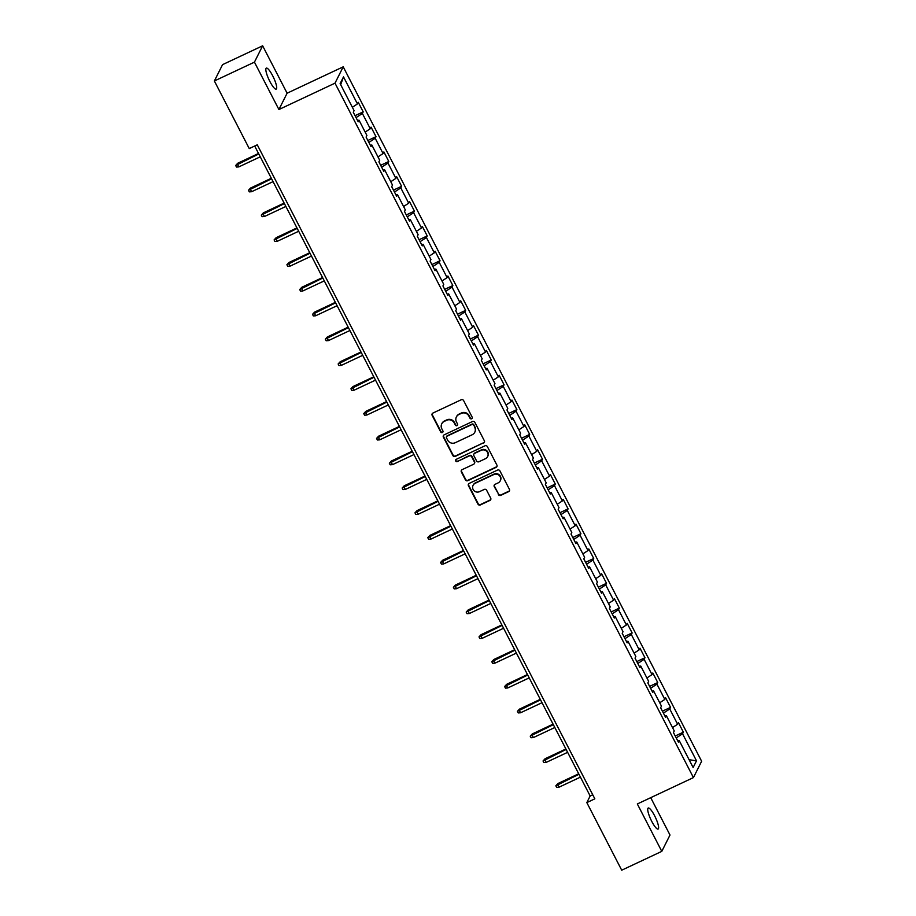 <?xml version="1.0" encoding="UTF-8"?>
<svg xmlns="http://www.w3.org/2000/svg" width="916" height="916" viewBox="0 0 916 916"><rect width="100%" height="100%" fill="white"/><g stroke="black" fill="none" stroke-linecap="round" stroke-linejoin="round"><path stroke-width="1.37" d="M471.637 418.772A1.248 1.202 -153.3 0 0 472.175 417.158L463.611 400.578A1.786 1.718 -153.3 0 0 461.229 399.754L432.913 413.07A1.786 1.718 -153.3 0 0 432.146 415.372L440.71 431.951A1.248 1.202 -153.3 0 0 442.92 431.997A1.248 1.202 -153.3 0 0 442.909 430.921L441.798 428.768A5.702 5.485 -153.3 0 1 444.26 421.406L446.619 420.295A5.702 5.485 -153.3 0 1 454.233 422.929L455.344 425.07A1.248 1.202 -153.3 0 0 457.553 425.116A1.248 1.202 -153.3 0 0 457.542 424.039L456.431 421.898A5.702 5.485 -153.3 0 1 458.893 414.536L461.252 413.425A5.702 5.485 -153.3 0 1 468.866 416.047L469.977 418.2A1.248 1.202 -153.3 0 0 471.637 418.772M456.374 416.975L456.592 416.528A5.702 5.485 -153.3 0 1 459.111 414.089L461.469 412.979A5.702 5.485 -153.3 0 1 469.084 415.612L470.194 417.753A1.248 1.202 -153.3 0 0 472.278 418.005M432.249 413.62A1.786 1.718 -153.3 0 0 432.363 414.925L440.928 431.516A1.248 1.202 -153.3 0 0 443.012 431.768M441.741 423.845L441.959 423.41A5.702 5.485 -153.3 0 1 444.478 420.971L446.836 419.86A5.702 5.485 -153.3 0 1 454.45 422.482L455.561 424.635A1.248 1.202 -153.3 0 0 457.645 424.887M654.585 815.709A11.61 2.519 64.8 0 0 648.23 808.027A11.61 2.519 64.8 0 0 651.745 821.366A11.61 2.519 64.8 0 0 658.112 829.049A11.61 2.519 64.8 0 0 654.585 815.709M272.682 75.799A11.61 2.519 64.8 0 0 266.327 68.116A11.61 2.519 64.8 0 0 269.854 81.444A11.61 2.519 64.8 0 0 276.208 89.127A11.61 2.519 64.8 0 0 272.682 75.799M498.327 494.548A1.786 1.718 -153.3 0 0 500.709 495.361L508.655 491.629A1.786 1.718 -153.3 0 0 509.422 489.327L499.918 470.904A1.786 1.718 -153.3 0 0 497.537 470.08L469.21 483.396A1.786 1.718 -153.3 0 0 468.442 485.698L477.957 504.121A1.786 1.718 -153.3 0 0 480.339 504.945L489.934 500.434A1.786 1.718 -153.3 0 0 490.701 498.132L486.625 490.243A1.786 1.718 -153.3 0 0 484.255 489.43L479.492 491.663A4.763 4.58 -153.3 0 1 473.08 485.343A4.763 4.58 -153.3 0 1 475.175 483.305L493.827 474.545A4.763 4.58 -153.3 0 1 500.239 480.854A4.763 4.58 -153.3 0 1 498.132 482.892L495.029 484.358A1.786 1.718 -153.3 0 0 494.262 486.659L498.556 494.102A1.786 1.718 -153.3 0 0 500.926 494.926L508.872 491.194A1.786 1.718 -153.3 0 0 509.536 490.644M637.33 803.962L661.787 851.365L621.712 870.2L586.824 802.599L594.839 798.832L257.27 144.808L249.255 148.575L214.367 80.974L254.442 62.139L278.911 109.531L335.004 83.161L693.435 777.592L637.33 803.962M483.591 443.081A1.786 1.718 -153.3 0 0 484.358 440.779L474.854 422.356A1.786 1.718 -153.3 0 0 472.473 421.532L444.157 434.848A1.786 1.718 -153.3 0 0 443.39 437.15L452.893 455.573A1.786 1.718 -153.3 0 0 455.275 456.386L483.82 442.634A1.786 1.718 -153.3 0 0 484.472 442.085M487.381 446.63L496.896 465.053A1.786 1.718 -153.3 0 1 496.129 467.355L467.801 480.671A1.786 1.718 -153.3 0 1 465.42 479.847L461.355 471.958A1.786 1.718 -153.3 0 1 462.122 469.656L473.606 464.263A1.786 1.718 -153.3 0 0 474.374 461.962L471.671 456.729A1.786 1.718 -153.3 0 0 469.301 455.905L457.336 461.527A1.248 1.202 -153.3 0 1 455.664 459.878A1.248 1.202 -153.3 0 1 456.214 459.34L484.999 445.806A1.786 1.718 -153.3 0 1 487.381 446.63M335.004 83.161L343.214 66.822L701.633 761.253L693.435 777.592M675.218 735.995L683.359 732.17L678.435 722.621L677.622 724.235L669.745 708.961L670.558 707.358L665.623 697.809L664.821 699.423L656.932 684.149L657.745 682.546L652.822 672.997L652.009 674.611L644.131 659.337L644.944 657.734L640.009 648.185L639.208 649.799L631.33 634.525L632.132 632.922L627.208 623.372L626.395 624.987L618.518 609.712L619.331 608.11L614.407 598.56L613.594 600.175L605.716 584.9L606.518 583.297L601.594 573.748L600.782 575.362L592.904 560.088L593.717 558.485L588.793 548.936L587.98 550.55L580.103 535.276L580.904 533.673L575.981 524.124L575.168 525.738L567.29 510.464L568.103 508.861L563.18 499.312L562.367 500.926L554.489 485.652L555.291 484.049L550.367 474.499L549.554 476.114L541.677 460.84L542.49 459.225L537.566 449.687L536.753 451.302L528.875 436.027L529.677 434.413L524.754 424.875L523.941 426.49L516.063 411.215L516.876 409.601L511.952 400.063L511.139 401.677L503.262 386.403L504.063 384.789L499.14 375.251L498.338 376.865L490.449 361.591L491.262 359.977L486.339 350.439L485.526 352.053L477.648 336.779L478.45 335.164L473.526 325.627L472.725 327.241L464.836 311.967L465.649 310.352L460.725 300.814L459.912 302.429L452.035 287.155L452.836 285.54L447.913 276.002L447.111 277.617L439.222 262.342L440.035 260.728L435.111 251.19L434.299 252.805L426.421 237.53L427.222 235.916L422.299 226.378L421.497 227.992L413.608 212.718L414.421 211.104L409.498 201.566L408.685 203.18L400.807 187.906L401.609 186.291L396.685 176.754L395.884 178.368L387.995 163.094L388.808 161.479L383.884 151.941L383.071 153.556L375.194 138.282L376.007 136.667L371.072 127.129L370.27 128.744L362.381 113.469L363.194 111.855L358.27 102.317L357.458 103.92L343.5 76.887L340.134 83.596L354.091 110.641L353.278 112.244L358.202 121.794L359.015 120.179L357.549 120.511M683.359 732.17L682.546 733.773L696.503 760.818L693.137 767.528L679.18 740.494L678.378 742.097L673.443 732.56L674.256 730.945L666.379 715.682L665.566 717.285L660.642 707.747L661.455 706.133L653.566 690.87L652.764 692.473L647.83 682.935L648.643 681.321L640.765 666.058L639.952 667.661L635.028 658.123L635.841 656.509L627.952 641.246L627.151 642.849L622.216 633.311L623.029 631.697L615.151 616.434L614.338 618.037L609.415 608.499L610.228 606.884L602.339 591.622L601.537 593.225L596.602 583.687L597.415 582.072L589.538 566.798L588.725 568.412L583.801 558.875L584.614 557.26L576.725 541.986L575.924 543.6L571 534.062L571.802 532.448L563.924 517.174L563.111 518.788L558.188 509.25L559 507.636L551.111 492.361L550.31 493.976L545.386 484.438L546.188 482.824L538.31 467.549L537.497 469.164L532.574 459.626L533.387 458.011L525.498 442.737L524.696 444.352L519.773 434.814L520.574 433.199L512.697 417.925L511.884 419.539L506.96 410.002L507.773 408.387L499.884 393.113L499.083 394.727L494.159 385.189L494.961 383.575L487.083 368.301L486.27 369.915L481.347 360.377L482.16 358.763L474.27 343.489L473.469 345.103L468.545 335.565L469.347 333.951L461.469 318.676L460.656 320.291L455.733 310.753L456.546 309.139L448.668 293.864L447.855 295.479L442.932 285.941L443.733 284.326L435.856 269.052L435.043 270.667L430.119 261.129L430.932 259.514L423.055 244.24L422.242 245.854L417.318 236.317L418.12 234.702L410.242 219.428L409.429 221.042L404.506 211.493L405.319 209.89L397.441 194.616L396.628 196.23L391.705 186.681L392.506 185.078L384.628 169.804L383.815 171.418L378.892 161.869L379.705 160.266L371.827 144.991L371.014 146.606L366.091 137.056L366.892 135.453L359.015 120.179M672.516 727.579L677.622 724.235M663.413 713.117L669.745 708.961M666.379 715.682L664.902 716.014M659.715 702.767L664.821 699.423M650.6 688.305L656.932 684.149M653.566 690.87L652.1 691.202M646.902 677.955L652.009 674.611M637.799 663.493L644.131 659.337M640.765 666.058L639.288 666.39M634.101 653.142L639.208 649.799M624.987 638.681L631.33 634.525M627.952 641.246L626.487 641.578M621.288 628.33L626.395 624.987M612.186 613.869L618.518 609.712M615.151 616.434L613.674 616.766M608.487 603.518L613.594 600.175M599.373 589.057L605.716 584.9M602.339 591.622L600.873 591.942M595.675 578.706L600.782 575.362M586.572 564.245L592.904 560.088M589.538 566.798L588.061 567.13M582.874 553.894L587.98 550.55M573.76 539.432L580.103 535.276M576.725 541.986L575.259 542.318M570.061 529.082L575.168 525.738M560.958 514.62L567.29 510.464M563.924 517.174L562.458 517.506M557.26 504.269L562.367 500.926M548.157 489.808L554.489 485.652M551.111 492.361L549.646 492.694M544.447 479.457L549.554 476.114M535.345 464.996L541.677 460.84M538.31 467.549L536.845 467.881M531.646 454.645L536.753 451.302M522.544 440.172L528.875 436.027M525.498 442.737L524.032 443.069M518.834 429.833L523.941 426.49M509.731 415.36L516.063 411.215M512.697 417.925L511.231 418.257M506.033 405.021L511.139 401.677M496.93 390.548L503.262 386.403M499.884 393.113L498.418 393.445M493.22 380.209L498.338 376.865M484.117 365.736L490.449 361.591M487.083 368.301L485.617 368.633M480.419 355.397L485.526 352.053M471.316 340.924L477.648 336.779M474.27 343.489L472.805 343.821M467.618 330.584L472.725 327.241M458.504 316.112L464.836 311.967M461.469 318.676L460.004 319.008M454.805 305.772L459.912 302.429M445.703 291.299L452.035 287.155M448.668 293.864L447.191 294.196M442.004 280.96L447.111 277.617M432.89 266.487L439.222 262.342M435.856 269.052L434.39 269.384M429.192 256.148L434.299 252.805M420.089 241.675L426.421 237.53M423.055 244.24L421.578 244.572M416.391 231.336L421.497 227.992M407.276 216.863L413.608 212.718M410.242 219.428L408.776 219.76M403.578 206.524L408.685 203.18M394.475 192.051L400.807 187.906M397.441 194.616L395.964 194.948M390.777 181.712L395.884 178.368M381.663 167.239L387.995 163.094M384.628 169.804L383.163 170.136M377.965 156.899L383.071 153.556M368.862 142.427L375.194 138.282M371.827 144.991L370.35 145.323M365.163 132.087L370.27 128.744M356.049 117.614L362.381 113.469M352.351 107.275L357.458 103.92M340.695 84.684L343.5 76.887M278.911 109.531L287.109 93.203L262.64 45.8L254.442 62.139M262.64 45.8L222.565 64.635L214.367 80.974M661.787 851.365L669.997 835.026L650.715 797.676M287.109 93.203L343.214 66.822M254.682 146.022L590.156 795.981L586.824 802.599M689.107 759.707L696.503 760.818M676.214 737.93L682.546 733.773M679.18 740.494L677.714 740.826M592.744 794.767L590.156 795.981M355.053 115.679L363.194 111.855M367.866 140.492L376.007 136.667M380.667 165.304L388.808 161.479M393.479 190.116L401.609 186.291M406.28 214.928L414.421 211.104M419.093 239.74L427.222 235.916M431.894 264.564L440.035 260.728M444.707 289.376L452.836 285.54M457.508 314.188L465.649 310.352M470.309 339L478.45 335.164M483.121 363.812L491.262 359.977M495.922 388.624L504.063 384.789M508.735 413.437L516.876 409.601M521.536 438.249L529.677 434.413M534.349 463.061L542.49 459.225M547.15 487.873L555.291 484.049M559.962 512.685L568.103 508.861M572.763 537.497L580.904 533.673M585.576 562.31L593.717 558.485M598.377 587.122L606.518 583.297M611.19 611.934L619.331 608.11M623.991 636.746L632.132 632.922M636.803 661.558L644.944 657.734M649.604 686.37L657.745 682.546M662.417 711.182L670.558 707.358M443.493 435.398A1.786 1.718 -153.3 0 0 443.607 436.703L453.111 455.126A1.786 1.718 -153.3 0 0 455.492 455.95L483.82 442.634M473.538 425.104A1.248 1.202 -153.3 0 0 471.877 424.532L447.008 436.211A1.248 1.202 -153.3 0 0 446.47 437.825L447.638 440.092A5.702 5.485 -153.3 0 0 455.252 442.714L472.244 434.734A5.702 5.485 -153.3 0 0 474.706 427.371L473.755 424.669A1.248 1.202 -153.3 0 0 472.095 424.085L471.877 424.532M446.458 436.749L446.687 436.314A1.248 1.202 -153.3 0 1 447.237 435.776L472.095 424.085M474.763 432.295L474.992 431.848A5.702 5.485 -153.3 0 0 474.923 426.925L474.706 427.371M473.755 424.669L474.923 426.925M461.469 470.206A1.786 1.718 -153.3 0 0 461.572 471.522L465.649 479.4A1.786 1.718 -153.3 0 0 468.03 480.224L496.346 466.908A1.786 1.718 -153.3 0 0 497.01 466.358M474.396 463.496L474.614 463.061A1.786 1.718 -153.3 0 0 474.603 461.515L471.9 456.283A1.786 1.718 -153.3 0 0 469.519 455.47L457.336 461.527M455.79 459.672A1.248 1.202 -153.3 0 0 457.565 461.091M485.526 458.653A4.763 4.58 -153.3 0 0 486.671 451.279A4.763 4.58 -153.3 0 0 481.221 450.306L474.648 453.397A1.786 1.718 -153.3 0 0 473.881 455.699L476.583 460.92A1.786 1.718 -153.3 0 0 478.954 461.744L485.526 458.653M487.633 456.615L487.85 456.179A4.763 4.58 -153.3 0 0 481.438 449.859L481.221 450.306M473.858 454.153L474.087 453.718A1.786 1.718 -153.3 0 1 474.866 452.951L481.438 449.859M494.365 484.908A1.786 1.718 -153.3 0 0 494.48 486.213L498.556 494.102M500.239 480.854L500.457 480.419A4.763 4.58 -153.3 0 0 494.045 474.099L493.827 474.545M473.08 485.343L473.297 484.908A4.763 4.58 -153.3 0 1 475.404 482.869L494.045 474.099M468.557 483.946A1.786 1.718 -153.3 0 0 468.671 485.262L478.175 503.674A1.786 1.718 -153.3 0 0 480.556 504.498L490.152 499.987A1.786 1.718 -153.3 0 0 490.816 499.438M238.813 166.895L236.488 167.067L235.675 165.475L237.736 163.243L237.336 164.033L238.813 166.895L260.259 156.819M235.675 165.475L258.781 153.957M237.736 163.243L258.53 153.464M251.625 191.707L249.301 191.879L248.476 190.288L250.549 188.055L250.148 188.845L251.625 191.707L273.06 181.631M248.476 190.288L271.583 178.769M250.549 188.055L271.331 178.276M264.426 216.519L262.102 216.691L261.289 215.1L263.35 212.867L262.949 213.657L264.426 216.519L285.872 206.444M261.289 215.1L284.395 203.581M263.35 212.867L284.143 203.089M277.239 241.332L274.914 241.503L274.09 239.912L276.163 237.679L275.762 238.469L277.239 241.332L298.673 231.256M274.09 239.912L297.196 228.393M276.163 237.679L296.944 227.901M290.04 266.144L287.716 266.316L286.903 264.724L288.964 262.491L288.563 263.281L290.04 266.144L311.486 256.068M286.903 264.724L310.009 253.205M288.964 262.491L309.757 252.713M302.853 290.956L300.528 291.128L299.704 289.536L301.765 287.303L301.375 288.093L302.853 290.956L324.287 280.88M299.704 289.536L322.81 278.017M301.765 287.303L322.558 277.525M315.654 315.78L313.329 315.94L312.516 314.348L314.577 312.116L314.177 312.906L315.654 315.78L337.099 305.692M312.516 314.348L335.622 302.83M314.577 312.116L335.37 302.337M328.466 340.592L326.142 340.752L325.317 339.16L327.378 336.928L326.989 337.718L328.466 340.592L349.901 330.504M325.317 339.16L348.424 327.642M327.378 336.928L348.172 327.161M341.267 365.404L338.943 365.564L338.13 363.973L340.191 361.74L339.79 362.541L341.267 365.404L362.713 355.316M338.13 363.973L361.236 352.454M340.191 361.74L360.984 351.973M354.08 390.216L351.755 390.376L350.931 388.785L352.992 386.552L352.603 387.353L354.08 390.216L375.514 380.129M350.931 388.785L374.037 377.266M352.992 386.552L373.785 376.785M366.881 415.028L364.557 415.188L363.732 413.597L365.805 411.364L365.404 412.166L366.881 415.028L388.327 404.941M363.732 413.597L386.85 402.078M365.805 411.364L386.598 401.597M379.693 439.84L377.369 440.001L376.545 438.409L378.606 436.176L378.216 436.978L379.693 439.84L401.128 429.753M376.545 438.409L399.651 426.89M378.606 436.176L399.399 426.409M392.495 464.652L390.17 464.813L389.346 463.221L391.418 460.988L391.017 461.79L392.495 464.652L413.94 454.565M389.346 463.221L412.463 451.702M391.418 460.988L412.211 451.222M405.307 489.465L402.983 489.625L402.158 488.033L404.219 485.801L403.83 486.602L405.307 489.465L426.741 479.377M402.158 488.033L425.264 476.515M404.219 485.801L425.013 476.034M418.108 514.277L415.784 514.437L414.959 512.846L417.032 510.613L416.631 511.414L418.108 514.277L439.554 504.189M414.959 512.846L438.077 501.327M417.032 510.613L437.825 500.846M430.921 539.089L428.596 539.249L427.772 537.658L429.833 535.425L429.432 536.226L430.921 539.089L452.355 529.001M427.772 537.658L450.878 526.139M429.833 535.425L450.626 525.658M443.722 563.901L441.397 564.061L440.573 562.47L442.646 560.237L442.245 561.039L443.722 563.901L465.168 553.814M440.573 562.47L463.691 550.951M442.646 560.237L463.439 550.47M456.523 588.713L454.21 588.873L453.386 587.282L455.447 585.049L455.046 585.851L456.523 588.713L477.969 578.626M453.386 587.282L476.492 575.763M455.447 585.049L476.24 575.282M469.335 613.525L467.011 613.686L466.187 612.094L468.259 609.861L467.858 610.663L469.335 613.525L490.781 603.438M466.187 612.094L489.304 600.575M468.259 609.861L489.052 600.095M482.137 638.337L479.824 638.498L478.999 636.906L481.06 634.673L480.66 635.475L482.137 638.337L503.582 628.25M478.999 636.906L502.105 625.388M481.06 634.673L501.853 624.907M494.949 663.15L492.625 663.31L491.8 661.718L493.873 659.486L493.472 660.287L494.949 663.15L516.395 653.074M491.8 661.718L514.918 650.2M493.873 659.486L514.655 649.719M507.75 687.962L505.426 688.122L504.613 686.531L506.674 684.298L506.273 685.099L507.75 687.962L529.196 677.886M504.613 686.531L527.719 675.012M506.674 684.298L527.467 674.531M520.563 712.774L518.238 712.934L517.414 711.343L519.486 709.11L519.086 709.911L520.563 712.774L542.009 702.698M517.414 711.343L540.52 699.835M519.486 709.11L540.268 699.343M533.364 737.586L531.04 737.746L530.227 736.155L532.288 733.922L531.887 734.724L533.364 737.586L554.81 727.51M530.227 736.155L553.333 724.648M532.288 733.922L553.081 724.155M546.176 762.398L543.852 762.559L543.028 760.978L545.1 758.734L544.699 759.536L546.176 762.398L567.622 752.322M543.028 760.978L566.134 749.46M545.1 758.734L565.882 748.967M558.978 787.21L556.653 787.371L555.84 785.791L557.901 783.546L557.5 784.348L558.978 787.21L580.423 777.134M555.84 785.791L578.946 774.272M557.901 783.546L578.694 773.78"/></g></svg>
